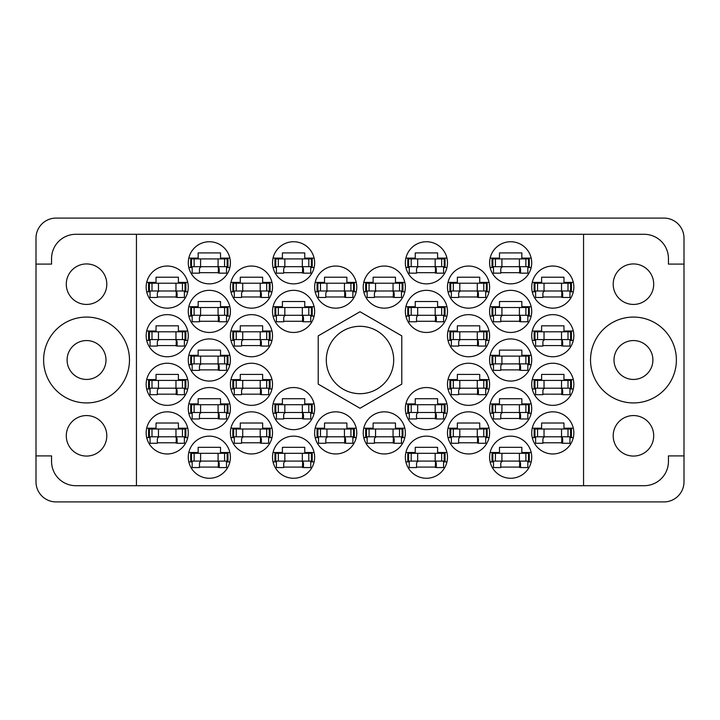 <?xml version="1.0" encoding="UTF-8"?>
<svg xmlns="http://www.w3.org/2000/svg" width="720" height="720" viewBox="0 0 720 720"><rect width="100%" height="100%" fill="white"/><g stroke="black" fill="none" stroke-linecap="round" stroke-linejoin="round"><path stroke-width="1.08" d="M590.526 360A42.93 42.93 0 0 0 633.456 402.93A42.93 42.93 0 0 0 676.386 360A42.93 42.93 0 0 0 633.456 317.07A42.93 42.93 0 0 0 590.526 360M43.614 360A42.93 42.93 0 0 0 86.544 402.93A42.93 42.93 0 0 0 129.474 360A42.93 42.93 0 0 0 86.544 317.07A42.93 42.93 0 0 0 43.614 360M66.294 435.816A20.25 20.25 0 0 0 86.544 456.066A20.25 20.25 0 0 0 106.794 435.816A20.25 20.25 0 0 0 86.544 415.566A20.25 20.25 0 0 0 66.294 435.816M66.294 284.184A20.25 20.25 0 0 0 86.544 304.434A20.25 20.25 0 0 0 106.794 284.184A20.25 20.25 0 0 0 86.544 263.934A20.25 20.25 0 0 0 66.294 284.184M653.706 435.816A20.25 20.25 0 0 1 633.456 456.066A20.25 20.25 0 0 1 613.206 435.816A20.25 20.25 0 0 1 633.456 415.566A20.25 20.25 0 0 1 653.706 435.816M614.016 360A19.44 19.44 0 0 0 633.456 379.44A19.44 19.44 0 0 0 652.896 360A19.44 19.44 0 0 0 633.456 340.56A19.44 19.44 0 0 0 614.016 360M653.706 284.184A20.25 20.25 0 0 1 633.456 304.434A20.25 20.25 0 0 1 613.206 284.184A20.25 20.25 0 0 1 633.456 263.934A20.25 20.25 0 0 1 653.706 284.184M531.72 432.9A21.06 21.06 0 0 0 552.78 453.96A21.06 21.06 0 0 0 573.84 432.9A21.06 21.06 0 0 0 552.78 411.84A21.06 21.06 0 0 0 531.72 432.9M489.6 457.2A21.06 21.06 0 0 0 510.66 478.26A21.06 21.06 0 0 0 531.72 457.2A21.06 21.06 0 0 0 510.66 436.14A21.06 21.06 0 0 0 489.6 457.2M447.48 335.7A21.06 21.06 0 0 0 468.54 356.76A21.06 21.06 0 0 0 489.6 335.7A21.06 21.06 0 0 0 468.54 314.64A21.06 21.06 0 0 0 447.48 335.7M531.72 335.7A21.06 21.06 0 0 0 552.78 356.76A21.06 21.06 0 0 0 573.84 335.7A21.06 21.06 0 0 0 552.78 314.64A21.06 21.06 0 0 0 531.72 335.7M405.36 457.2A21.06 21.06 0 0 0 426.42 478.26A21.06 21.06 0 0 0 447.48 457.2A21.06 21.06 0 0 0 426.42 436.14A21.06 21.06 0 0 0 405.36 457.2M489.6 408.6A21.06 21.06 0 0 0 510.66 429.66A21.06 21.06 0 0 0 531.72 408.6A21.06 21.06 0 0 0 510.66 387.54A21.06 21.06 0 0 0 489.6 408.6M405.36 408.6A21.06 21.06 0 0 0 426.42 429.66A21.06 21.06 0 0 0 447.48 408.6A21.06 21.06 0 0 0 426.42 387.54A21.06 21.06 0 0 0 405.36 408.6M489.6 360A21.06 21.06 0 0 0 510.66 381.06A21.06 21.06 0 0 0 531.72 360A21.06 21.06 0 0 0 510.66 338.94A21.06 21.06 0 0 0 489.6 360M363.24 287.1A21.06 21.06 0 0 0 384.3 308.16A21.06 21.06 0 0 0 405.36 287.1A21.06 21.06 0 0 0 384.3 266.04A21.06 21.06 0 0 0 363.24 287.1M447.48 432.9A21.06 21.06 0 0 0 468.54 453.96A21.06 21.06 0 0 0 489.6 432.9A21.06 21.06 0 0 0 468.54 411.84A21.06 21.06 0 0 0 447.48 432.9M363.24 432.9A21.06 21.06 0 0 0 384.3 453.96A21.06 21.06 0 0 0 405.36 432.9A21.06 21.06 0 0 0 384.3 411.84A21.06 21.06 0 0 0 363.24 432.9M531.72 384.3A21.06 21.06 0 0 0 552.78 405.36A21.06 21.06 0 0 0 573.84 384.3A21.06 21.06 0 0 0 552.78 363.24A21.06 21.06 0 0 0 531.72 384.3M447.48 384.3A21.06 21.06 0 0 0 468.54 405.36A21.06 21.06 0 0 0 489.6 384.3A21.06 21.06 0 0 0 468.54 363.24A21.06 21.06 0 0 0 447.48 384.3M447.48 287.1A21.06 21.06 0 0 0 468.54 308.16A21.06 21.06 0 0 0 489.6 287.1A21.06 21.06 0 0 0 468.54 266.04A21.06 21.06 0 0 0 447.48 287.1M405.36 311.4A21.06 21.06 0 0 0 426.42 332.46A21.06 21.06 0 0 0 447.48 311.4A21.06 21.06 0 0 0 426.42 290.34A21.06 21.06 0 0 0 405.36 311.4M489.6 311.4A21.06 21.06 0 0 0 510.66 332.46A21.06 21.06 0 0 0 531.72 311.4A21.06 21.06 0 0 0 510.66 290.34A21.06 21.06 0 0 0 489.6 311.4M405.36 262.8A21.06 21.06 0 0 0 426.42 283.86A21.06 21.06 0 0 0 447.48 262.8A21.06 21.06 0 0 0 426.42 241.74A21.06 21.06 0 0 0 405.36 262.8M489.6 262.8A21.06 21.06 0 0 0 510.66 283.86A21.06 21.06 0 0 0 531.72 262.8A21.06 21.06 0 0 0 510.66 241.74A21.06 21.06 0 0 0 489.6 262.8M531.72 287.1A21.06 21.06 0 0 0 552.78 308.16A21.06 21.06 0 0 0 573.84 287.1A21.06 21.06 0 0 0 552.78 266.04A21.06 21.06 0 0 0 531.72 287.1M146.16 287.1A21.06 21.06 0 0 0 167.22 308.16A21.06 21.06 0 0 0 188.28 287.1A21.06 21.06 0 0 0 167.22 266.04A21.06 21.06 0 0 0 146.16 287.1M188.28 262.8A21.06 21.06 0 0 0 209.34 283.86A21.06 21.06 0 0 0 230.4 262.8A21.06 21.06 0 0 0 209.34 241.74A21.06 21.06 0 0 0 188.28 262.8M276.408 267.498L273.051 267.498A21.06 21.06 0 0 0 314.109 267.498L310.752 267.498M272.52 262.8A21.06 21.06 0 0 0 293.58 283.86A21.06 21.06 0 0 0 314.64 262.8A21.06 21.06 0 0 0 293.58 241.74A21.06 21.06 0 0 0 272.52 262.8M188.28 311.4A21.06 21.06 0 0 0 209.34 332.46A21.06 21.06 0 0 0 230.4 311.4A21.06 21.06 0 0 0 209.34 290.34A21.06 21.06 0 0 0 188.28 311.4M272.52 311.4A21.06 21.06 0 0 0 293.58 332.46A21.06 21.06 0 0 0 314.64 311.4A21.06 21.06 0 0 0 293.58 290.34A21.06 21.06 0 0 0 272.52 311.4M230.4 287.1A21.06 21.06 0 0 0 251.46 308.16A21.06 21.06 0 0 0 272.52 287.1A21.06 21.06 0 0 0 251.46 266.04A21.06 21.06 0 0 0 230.4 287.1M230.4 384.3A21.06 21.06 0 0 0 251.46 405.36A21.06 21.06 0 0 0 272.52 384.3A21.06 21.06 0 0 0 251.46 363.24A21.06 21.06 0 0 0 230.4 384.3M146.16 384.3A21.06 21.06 0 0 0 167.22 405.36A21.06 21.06 0 0 0 188.28 384.3A21.06 21.06 0 0 0 167.22 363.24A21.06 21.06 0 0 0 146.16 384.3M314.64 432.9A21.06 21.06 0 0 0 335.7 453.96A21.06 21.06 0 0 0 356.76 432.9A21.06 21.06 0 0 0 335.7 411.84A21.06 21.06 0 0 0 314.64 432.9M230.4 432.9A21.06 21.06 0 0 0 251.46 453.96A21.06 21.06 0 0 0 272.52 432.9A21.06 21.06 0 0 0 251.46 411.84A21.06 21.06 0 0 0 230.4 432.9M314.64 287.1A21.06 21.06 0 0 0 335.7 308.16A21.06 21.06 0 0 0 356.76 287.1A21.06 21.06 0 0 0 335.7 266.04A21.06 21.06 0 0 0 314.64 287.1M188.28 360A21.06 21.06 0 0 0 209.34 381.06A21.06 21.06 0 0 0 230.4 360A21.06 21.06 0 0 0 209.34 338.94A21.06 21.06 0 0 0 188.28 360M276.408 413.298L273.051 413.298A21.06 21.06 0 0 0 314.109 413.298L310.752 413.298M272.52 408.6A21.06 21.06 0 0 0 293.58 429.66A21.06 21.06 0 0 0 314.64 408.6A21.06 21.06 0 0 0 293.58 387.54A21.06 21.06 0 0 0 272.52 408.6M188.28 408.6A21.06 21.06 0 0 0 209.34 429.66A21.06 21.06 0 0 0 230.4 408.6A21.06 21.06 0 0 0 209.34 387.54A21.06 21.06 0 0 0 188.28 408.6M276.408 461.898L273.051 461.898A21.06 21.06 0 0 0 314.109 461.898L310.752 461.898M272.52 457.2A21.06 21.06 0 0 0 293.58 478.26A21.06 21.06 0 0 0 314.64 457.2A21.06 21.06 0 0 0 293.58 436.14A21.06 21.06 0 0 0 272.52 457.2M146.16 335.7A21.06 21.06 0 0 0 167.22 356.76A21.06 21.06 0 0 0 188.28 335.7A21.06 21.06 0 0 0 167.22 314.64A21.06 21.06 0 0 0 146.16 335.7M230.4 335.7A21.06 21.06 0 0 0 251.46 356.76A21.06 21.06 0 0 0 272.52 335.7A21.06 21.06 0 0 0 251.46 314.64A21.06 21.06 0 0 0 230.4 335.7M188.28 457.2A21.06 21.06 0 0 0 209.34 478.26A21.06 21.06 0 0 0 230.4 457.2A21.06 21.06 0 0 0 209.34 436.14A21.06 21.06 0 0 0 188.28 457.2M146.16 432.9A21.06 21.06 0 0 0 167.22 453.96A21.06 21.06 0 0 0 188.28 432.9A21.06 21.06 0 0 0 167.22 411.84A21.06 21.06 0 0 0 146.16 432.9M326.304 360A33.696 33.696 0 0 0 360 393.696A33.696 33.696 0 0 0 393.696 360A33.696 33.696 0 0 0 360 326.304A33.696 33.696 0 0 0 326.304 360M105.984 360A19.44 19.44 0 0 1 86.544 379.44A19.44 19.44 0 0 1 67.104 360A19.44 19.44 0 0 1 86.544 340.56A19.44 19.44 0 0 1 105.984 360M36 238.176L36 481.824A20.088 20.088 0 0 0 56.088 501.912L663.912 501.912A20.088 20.088 0 0 0 684 481.824L684 238.176A20.088 20.088 0 0 0 663.912 218.088L56.088 218.088A20.088 20.088 0 0 0 36 238.176M187.749 428.202L178.398 428.202L178.398 423.018L156.042 423.018L156.042 428.202L146.691 428.202M184.392 437.598L187.749 437.598M146.691 437.598L150.048 437.598M314.109 452.502A21.06 21.06 0 0 0 273.051 452.502L282.402 452.502L282.402 447.318L304.758 447.318L304.758 452.502L314.109 452.502M314.109 258.102A21.06 21.06 0 0 0 273.051 258.102L282.402 258.102L282.402 252.918L304.758 252.918L304.758 258.102L314.109 258.102M489.069 379.602L479.718 379.602L479.718 374.418L457.362 374.418L457.362 379.602L448.011 379.602M485.712 388.998L489.069 388.998M448.011 388.998L451.368 388.998M573.309 379.602L563.958 379.602L563.958 374.418L541.602 374.418L541.602 379.602L532.251 379.602M569.952 388.998L573.309 388.998M532.251 388.998L535.608 388.998M404.829 428.202L395.478 428.202L395.478 423.018L373.122 423.018L373.122 428.202L363.771 428.202M401.472 437.598L404.829 437.598M363.771 437.598L367.128 437.598M489.069 282.402L479.718 282.402L479.718 277.218L457.362 277.218L457.362 282.402L448.011 282.402M485.712 291.798L489.069 291.798M448.011 291.798L451.368 291.798M446.949 306.702L437.598 306.702L437.598 301.518L415.242 301.518L415.242 306.702L405.891 306.702M443.592 316.098L446.949 316.098M405.891 316.098L409.248 316.098M573.309 282.402L563.958 282.402L563.958 277.218L541.602 277.218L541.602 282.402L532.251 282.402M569.952 291.798L573.309 291.798M532.251 291.798L535.608 291.798M531.189 258.102L521.838 258.102L521.838 252.918L499.482 252.918L499.482 258.102L490.131 258.102M527.832 267.498L531.189 267.498M490.131 267.498L493.488 267.498M446.949 258.102L437.598 258.102L437.598 252.918L415.242 252.918L415.242 258.102L405.891 258.102M443.592 267.498L446.949 267.498M405.891 267.498L409.248 267.498M531.189 306.702L521.838 306.702L521.838 301.518L499.482 301.518L499.482 306.702L490.131 306.702M527.832 316.098L531.189 316.098M490.131 316.098L493.488 316.098M446.949 452.502L437.598 452.502L437.598 447.318L415.242 447.318L415.242 452.502L405.891 452.502M443.592 461.898L446.949 461.898M405.891 461.898L409.248 461.898M573.309 331.002L563.958 331.002L563.958 325.818L541.602 325.818L541.602 331.002L532.251 331.002M569.952 340.398L573.309 340.398M532.251 340.398L535.608 340.398M489.069 331.002L479.718 331.002L479.718 325.818L457.362 325.818L457.362 331.002L448.011 331.002M485.712 340.398L489.069 340.398M448.011 340.398L451.368 340.398M531.189 452.502L521.838 452.502L521.838 447.318L499.482 447.318L499.482 452.502L490.131 452.502M527.832 461.898L531.189 461.898M490.131 461.898L493.488 461.898M573.309 428.202L563.958 428.202L563.958 423.018L541.602 423.018L541.602 428.202L532.251 428.202M569.952 437.598L573.309 437.598M532.251 437.598L535.608 437.598M489.069 428.202L479.718 428.202L479.718 423.018L457.362 423.018L457.362 428.202L448.011 428.202M485.712 437.598L489.069 437.598M448.011 437.598L451.368 437.598M404.829 282.402L395.478 282.402L395.478 277.218L373.122 277.218L373.122 282.402L363.771 282.402M401.472 291.798L404.829 291.798M363.771 291.798L367.128 291.798M531.189 355.302L521.838 355.302L521.838 350.118L499.482 350.118L499.482 355.302L490.131 355.302M527.832 364.698L531.189 364.698M490.131 364.698L493.488 364.698M446.949 403.902L437.598 403.902L437.598 398.718L415.242 398.718L415.242 403.902L405.891 403.902M443.592 413.298L446.949 413.298M405.891 413.298L409.248 413.298M531.189 403.902L521.838 403.902L521.838 398.718L499.482 398.718L499.482 403.902L490.131 403.902M527.832 413.298L531.189 413.298M490.131 413.298L493.488 413.298M229.869 403.902L220.518 403.902L220.518 398.718L198.162 398.718L198.162 403.902L188.811 403.902M226.512 413.298L229.869 413.298M188.811 413.298L192.168 413.298M314.109 403.902L304.758 403.902L304.758 398.718L282.402 398.718L282.402 403.902L273.051 403.902M271.989 428.202L262.638 428.202L262.638 423.018L240.282 423.018L240.282 428.202L230.931 428.202M268.632 437.598L271.989 437.598M230.931 437.598L234.288 437.598M356.229 282.402L346.878 282.402L346.878 277.218L324.522 277.218L324.522 282.402L315.171 282.402M352.872 291.798L356.229 291.798M315.171 291.798L318.528 291.798M229.869 355.302L220.518 355.302L220.518 350.118L198.162 350.118L198.162 355.302L188.811 355.302M226.512 364.698L229.869 364.698M188.811 364.698L192.168 364.698M229.869 452.502L220.518 452.502L220.518 447.318L198.162 447.318L198.162 452.502L188.811 452.502M226.512 461.898L229.869 461.898M188.811 461.898L192.168 461.898M271.989 331.002L262.638 331.002L262.638 325.818L240.282 325.818L240.282 331.002L230.931 331.002M268.632 340.398L271.989 340.398M230.931 340.398L234.288 340.398M187.749 331.002L178.398 331.002L178.398 325.818L156.042 325.818L156.042 331.002L146.691 331.002M184.392 340.398L187.749 340.398M146.691 340.398L150.048 340.398M187.749 282.402L178.398 282.402L178.398 277.218L156.042 277.218L156.042 282.402L146.691 282.402M184.392 291.798L187.749 291.798M146.691 291.798L150.048 291.798M229.869 258.102L220.518 258.102L220.518 252.918L198.162 252.918L198.162 258.102L188.811 258.102M226.512 267.498L229.869 267.498M188.811 267.498L192.168 267.498M229.869 306.702L220.518 306.702L220.518 301.518L198.162 301.518L198.162 306.702L188.811 306.702M226.512 316.098L229.869 316.098M188.811 316.098L192.168 316.098M314.109 306.702L304.758 306.702L304.758 301.518L282.402 301.518L282.402 306.702L273.051 306.702M310.752 316.098L314.109 316.098M273.051 316.098L276.408 316.098M356.229 428.202L346.878 428.202L346.878 423.018L324.522 423.018L324.522 428.202L315.171 428.202M352.872 437.598L356.229 437.598M315.171 437.598L318.528 437.598M187.749 379.602L178.398 379.602L178.398 374.418L156.042 374.418L156.042 379.602L146.691 379.602M184.392 388.998L187.749 388.998M146.691 388.998L150.048 388.998M271.989 379.602L262.638 379.602L262.638 374.418L240.282 374.418L240.282 379.602L230.931 379.602M268.632 388.998L271.989 388.998M230.931 388.998L234.288 388.998M271.989 282.402L262.638 282.402L262.638 277.218L240.282 277.218L240.282 282.402L230.931 282.402M268.632 291.798L271.989 291.798M230.931 291.798L234.288 291.798M199.458 467.082L219.222 467.082M241.578 345.582L261.342 345.582M157.338 345.582L177.102 345.582M283.698 467.082L303.462 467.082M199.458 418.482L219.222 418.482M283.698 418.482L303.462 418.482M199.458 369.882L219.222 369.882M325.818 296.982L345.582 296.982M241.578 442.782L261.342 442.782M325.818 442.782L345.582 442.782M157.338 394.182L177.102 394.182M241.578 394.182L261.342 394.182M241.578 296.982L261.342 296.982M283.698 321.282L303.462 321.282M199.458 321.282L219.222 321.282M283.698 272.682L303.462 272.682M199.458 272.682L219.222 272.682M157.338 296.982L177.102 296.982M542.898 296.982L562.662 296.982M500.778 272.682L520.542 272.682M416.538 272.682L436.302 272.682M500.778 321.282L520.542 321.282M416.538 321.282L436.302 321.282M458.658 296.982L478.422 296.982M458.658 394.182L478.422 394.182M542.898 394.182L562.662 394.182M374.418 442.782L394.182 442.782M458.658 442.782L478.422 442.782M374.418 296.982L394.182 296.982M500.778 369.882L520.542 369.882M416.538 418.482L436.302 418.482M500.778 418.482L520.542 418.482M416.538 467.082L436.302 467.082M542.898 345.582L562.662 345.582M458.658 345.582L478.422 345.582M500.778 467.082L520.542 467.082M542.898 442.782L562.662 442.782M157.338 442.782L177.102 442.782M136.44 234.288L583.56 234.288L583.56 485.712L136.44 485.712L136.44 234.288L75.852 234.288A24.3 24.3 0 0 0 51.552 258.588L51.552 264.096L36 264.096M136.44 485.712L75.852 485.712A24.3 24.3 0 0 1 51.552 461.412L51.552 455.904L36 455.904M360 311.742L318.204 335.871L318.204 384.129L360 408.258L401.796 384.129L401.796 335.871L360 311.742M583.56 234.288L644.148 234.288A24.3 24.3 0 0 1 668.448 258.588L668.448 264.096L684 264.096M583.56 485.712L644.148 485.712A24.3 24.3 0 0 0 668.448 461.412L668.448 455.904L684 455.904M534.96 290.988L571.41 290.988L571.41 283.212L534.15 283.212L534.15 290.988L534.96 290.988L534.96 283.212M570.6 290.988L570.6 283.212M569.952 290.988L569.952 297.468L562.662 297.468L562.662 293.58A2.592 2.592 0 0 0 560.07 290.988M535.608 290.988L535.608 297.468L542.898 297.468L542.898 293.58A2.592 2.592 0 0 1 545.49 290.988M561.888 290.988L561.69 297.396M562.32 291.402L562.023 296.982M191.52 461.088L227.97 461.088L227.97 453.312L190.71 453.312L190.71 461.088L191.52 461.088L191.52 453.312M227.16 461.088L227.16 453.312M226.512 461.088L226.512 467.568L219.222 467.568L219.222 463.68A2.592 2.592 0 0 0 216.63 461.088M192.168 461.088L192.168 467.568L199.458 467.568L199.458 463.68A2.592 2.592 0 0 1 202.05 461.088M218.448 461.088L218.25 467.496M218.88 461.502L218.583 467.082M233.64 339.588L270.09 339.588L270.09 331.812L232.83 331.812L232.83 339.588L233.64 339.588L233.64 331.812M269.28 339.588L269.28 331.812M268.632 339.588L268.632 346.068L261.342 346.068L261.342 342.18A2.592 2.592 0 0 0 258.75 339.588M234.288 339.588L234.288 346.068L241.578 346.068L241.578 342.18A2.592 2.592 0 0 1 244.17 339.588M260.568 339.588L260.37 345.996M261 340.002L260.703 345.582M149.4 339.588L185.85 339.588L185.85 331.812L148.59 331.812L148.59 339.588L149.4 339.588L149.4 331.812M185.04 339.588L185.04 331.812M184.392 339.588L184.392 346.068L177.102 346.068L177.102 342.18A2.592 2.592 0 0 0 174.51 339.588M150.048 339.588L150.048 346.068L157.338 346.068L157.338 342.18A2.592 2.592 0 0 1 159.93 339.588M176.328 339.588L176.13 345.996M176.76 340.002L176.463 345.582M275.76 461.088L312.21 461.088L312.21 453.312L274.95 453.312L274.95 461.088L275.76 461.088L275.76 453.312M311.4 461.088L311.4 453.312M310.752 461.088L310.752 467.568L303.462 467.568L303.462 463.68A2.592 2.592 0 0 0 300.87 461.088M276.408 461.088L276.408 467.568L283.698 467.568L283.698 463.68A2.592 2.592 0 0 1 286.29 461.088M302.688 461.088L302.49 467.496M303.12 461.502L302.823 467.082M191.52 412.488L227.97 412.488L227.97 404.712L190.71 404.712L190.71 412.488L191.52 412.488L191.52 404.712M227.16 412.488L227.16 404.712M226.512 412.488L226.512 418.968L219.222 418.968L219.222 415.08A2.592 2.592 0 0 0 216.63 412.488M192.168 412.488L192.168 418.968L199.458 418.968L199.458 415.08A2.592 2.592 0 0 1 202.05 412.488M218.448 412.488L218.25 418.896M218.88 412.902L218.583 418.482M275.76 412.488L312.21 412.488L312.21 404.712L274.95 404.712L274.95 412.488L275.76 412.488L275.76 404.712M311.4 412.488L311.4 404.712M310.752 412.488L310.752 418.968L303.462 418.968L303.462 415.08A2.592 2.592 0 0 0 300.87 412.488M276.408 412.488L276.408 418.968L283.698 418.968L283.698 415.08A2.592 2.592 0 0 1 286.29 412.488M302.688 412.488L302.49 418.896M303.12 412.902L302.823 418.482M191.52 363.888L227.97 363.888L227.97 356.112L190.71 356.112L190.71 363.888L191.52 363.888L191.52 356.112M227.16 363.888L227.16 356.112M226.512 363.888L226.512 370.368L219.222 370.368L219.222 366.48A2.592 2.592 0 0 0 216.63 363.888M192.168 363.888L192.168 370.368L199.458 370.368L199.458 366.48A2.592 2.592 0 0 1 202.05 363.888M218.448 363.888L218.25 370.296M218.88 364.302L218.583 369.882M317.88 290.988L354.33 290.988L354.33 283.212L317.07 283.212L317.07 290.988L317.88 290.988L317.88 283.212M353.52 290.988L353.52 283.212M352.872 290.988L352.872 297.468L345.582 297.468L345.582 293.58A2.592 2.592 0 0 0 342.99 290.988M318.528 290.988L318.528 297.468L325.818 297.468L325.818 293.58A2.592 2.592 0 0 1 328.41 290.988M344.808 290.988L344.61 297.396M345.24 291.402L344.943 296.982M233.64 436.788L270.09 436.788L270.09 429.012L232.83 429.012L232.83 436.788L233.64 436.788L233.64 429.012M269.28 436.788L269.28 429.012M268.632 436.788L268.632 443.268L261.342 443.268L261.342 439.38A2.592 2.592 0 0 0 258.75 436.788M234.288 436.788L234.288 443.268L241.578 443.268L241.578 439.38A2.592 2.592 0 0 1 244.17 436.788M260.568 436.788L260.37 443.196M261 437.202L260.703 442.782M317.88 436.788L354.33 436.788L354.33 429.012L317.07 429.012L317.07 436.788L317.88 436.788L317.88 429.012M353.52 436.788L353.52 429.012M352.872 436.788L352.872 443.268L345.582 443.268L345.582 439.38A2.592 2.592 0 0 0 342.99 436.788M318.528 436.788L318.528 443.268L325.818 443.268L325.818 439.38A2.592 2.592 0 0 1 328.41 436.788M344.808 436.788L344.61 443.196M345.24 437.202L344.943 442.782M149.4 388.188L185.85 388.188L185.85 380.412L148.59 380.412L148.59 388.188L149.4 388.188L149.4 380.412M185.04 388.188L185.04 380.412M184.392 388.188L184.392 394.668L177.102 394.668L177.102 390.78A2.592 2.592 0 0 0 174.51 388.188M150.048 388.188L150.048 394.668L157.338 394.668L157.338 390.78A2.592 2.592 0 0 1 159.93 388.188M176.328 388.188L176.13 394.596M176.76 388.602L176.463 394.182M233.64 388.188L270.09 388.188L270.09 380.412L232.83 380.412L232.83 388.188L233.64 388.188L233.64 380.412M269.28 388.188L269.28 380.412M268.632 388.188L268.632 394.668L261.342 394.668L261.342 390.78A2.592 2.592 0 0 0 258.75 388.188M234.288 388.188L234.288 394.668L241.578 394.668L241.578 390.78A2.592 2.592 0 0 1 244.17 388.188M260.568 388.188L260.37 394.596M261 388.602L260.703 394.182M233.64 290.988L270.09 290.988L270.09 283.212L232.83 283.212L232.83 290.988L233.64 290.988L233.64 283.212M269.28 290.988L269.28 283.212M268.632 290.988L268.632 297.468L261.342 297.468L261.342 293.58A2.592 2.592 0 0 0 258.75 290.988M234.288 290.988L234.288 297.468L241.578 297.468L241.578 293.58A2.592 2.592 0 0 1 244.17 290.988M260.568 290.988L260.37 297.396M261 291.402L260.703 296.982M275.76 315.288L312.21 315.288L312.21 307.512L274.95 307.512L274.95 315.288L275.76 315.288L275.76 307.512M311.4 315.288L311.4 307.512M310.752 315.288L310.752 321.768L303.462 321.768L303.462 317.88A2.592 2.592 0 0 0 300.87 315.288M276.408 315.288L276.408 321.768L283.698 321.768L283.698 317.88A2.592 2.592 0 0 1 286.29 315.288M302.688 315.288L302.49 321.696M303.12 315.702L302.823 321.282M191.52 315.288L227.97 315.288L227.97 307.512L190.71 307.512L190.71 315.288L191.52 315.288L191.52 307.512M227.16 315.288L227.16 307.512M226.512 315.288L226.512 321.768L219.222 321.768L219.222 317.88A2.592 2.592 0 0 0 216.63 315.288M192.168 315.288L192.168 321.768L199.458 321.768L199.458 317.88A2.592 2.592 0 0 1 202.05 315.288M218.448 315.288L218.25 321.696M218.88 315.702L218.583 321.282M275.76 266.688L312.21 266.688L312.21 258.912L274.95 258.912L274.95 266.688L275.76 266.688L275.76 258.912M311.4 266.688L311.4 258.912M310.752 266.688L310.752 273.168L303.462 273.168L303.462 269.28A2.592 2.592 0 0 0 300.87 266.688M276.408 266.688L276.408 273.168L283.698 273.168L283.698 269.28A2.592 2.592 0 0 1 286.29 266.688M302.688 266.688L302.49 273.096M303.12 267.102L302.823 272.682M191.52 266.688L227.97 266.688L227.97 258.912L190.71 258.912L190.71 266.688L191.52 266.688L191.52 258.912M227.16 266.688L227.16 258.912M226.512 266.688L226.512 273.168L219.222 273.168L219.222 269.28A2.592 2.592 0 0 0 216.63 266.688M192.168 266.688L192.168 273.168L199.458 273.168L199.458 269.28A2.592 2.592 0 0 1 202.05 266.688M218.448 266.688L218.25 273.096M218.88 267.102L218.583 272.682M149.4 290.988L185.85 290.988L185.85 283.212L148.59 283.212L148.59 290.988L149.4 290.988L149.4 283.212M185.04 290.988L185.04 283.212M184.392 290.988L184.392 297.468L177.102 297.468L177.102 293.58A2.592 2.592 0 0 0 174.51 290.988M150.048 290.988L150.048 297.468L157.338 297.468L157.338 293.58A2.592 2.592 0 0 1 159.93 290.988M176.328 290.988L176.13 297.396M176.76 291.402L176.463 296.982M149.4 436.788L185.85 436.788L185.85 429.012L148.59 429.012L148.59 436.788L149.4 436.788L149.4 429.012M185.04 436.788L185.04 429.012M184.392 436.788L184.392 443.268L177.102 443.268L177.102 439.38A2.592 2.592 0 0 0 174.51 436.788M150.048 436.788L150.048 443.268L157.338 443.268L157.338 439.38A2.592 2.592 0 0 1 159.93 436.788M176.328 436.788L176.13 443.196M176.76 437.202L176.463 442.782M492.84 266.688L529.29 266.688L529.29 258.912L492.03 258.912L492.03 266.688L492.84 266.688L492.84 258.912M528.48 266.688L528.48 258.912M527.832 266.688L527.832 273.168L520.542 273.168L520.542 269.28A2.592 2.592 0 0 0 517.95 266.688M493.488 266.688L493.488 273.168L500.778 273.168L500.778 269.28A2.592 2.592 0 0 1 503.37 266.688M519.768 266.688L519.57 273.096M520.2 267.102L519.903 272.682M408.6 266.688L445.05 266.688L445.05 258.912L407.79 258.912L407.79 266.688L408.6 266.688L408.6 258.912M444.24 266.688L444.24 258.912M443.592 266.688L443.592 273.168L436.302 273.168L436.302 269.28A2.592 2.592 0 0 0 433.71 266.688M409.248 266.688L409.248 273.168L416.538 273.168L416.538 269.28A2.592 2.592 0 0 1 419.13 266.688M435.528 266.688L435.33 273.096M435.96 267.102L435.663 272.682M492.84 315.288L529.29 315.288L529.29 307.512L492.03 307.512L492.03 315.288L492.84 315.288L492.84 307.512M528.48 315.288L528.48 307.512M527.832 315.288L527.832 321.768L520.542 321.768L520.542 317.88A2.592 2.592 0 0 0 517.95 315.288M493.488 315.288L493.488 321.768L500.778 321.768L500.778 317.88A2.592 2.592 0 0 1 503.37 315.288M519.768 315.288L519.57 321.696M520.2 315.702L519.903 321.282M408.6 315.288L445.05 315.288L445.05 307.512L407.79 307.512L407.79 315.288L408.6 315.288L408.6 307.512M444.24 315.288L444.24 307.512M443.592 315.288L443.592 321.768L436.302 321.768L436.302 317.88A2.592 2.592 0 0 0 433.71 315.288M409.248 315.288L409.248 321.768L416.538 321.768L416.538 317.88A2.592 2.592 0 0 1 419.13 315.288M435.528 315.288L435.33 321.696M435.96 315.702L435.663 321.282M450.72 290.988L487.17 290.988L487.17 283.212L449.91 283.212L449.91 290.988L450.72 290.988L450.72 283.212M486.36 290.988L486.36 283.212M485.712 290.988L485.712 297.468L478.422 297.468L478.422 293.58A2.592 2.592 0 0 0 475.83 290.988M451.368 290.988L451.368 297.468L458.658 297.468L458.658 293.58A2.592 2.592 0 0 1 461.25 290.988M477.648 290.988L477.45 297.396M478.08 291.402L477.783 296.982M450.72 388.188L487.17 388.188L487.17 380.412L449.91 380.412L449.91 388.188L450.72 388.188L450.72 380.412M486.36 388.188L486.36 380.412M485.712 388.188L485.712 394.668L478.422 394.668L478.422 390.78A2.592 2.592 0 0 0 475.83 388.188M451.368 388.188L451.368 394.668L458.658 394.668L458.658 390.78A2.592 2.592 0 0 1 461.25 388.188M477.648 388.188L477.45 394.596M478.08 388.602L477.783 394.182M534.96 388.188L571.41 388.188L571.41 380.412L534.15 380.412L534.15 388.188L534.96 388.188L534.96 380.412M570.6 388.188L570.6 380.412M569.952 388.188L569.952 394.668L562.662 394.668L562.662 390.78A2.592 2.592 0 0 0 560.07 388.188M535.608 388.188L535.608 394.668L542.898 394.668L542.898 390.78A2.592 2.592 0 0 1 545.49 388.188M561.888 388.188L561.69 394.596M562.32 388.602L562.023 394.182M366.48 436.788L402.93 436.788L402.93 429.012L365.67 429.012L365.67 436.788L366.48 436.788L366.48 429.012M402.12 436.788L402.12 429.012M401.472 436.788L401.472 443.268L394.182 443.268L394.182 439.38A2.592 2.592 0 0 0 391.59 436.788M367.128 436.788L367.128 443.268L374.418 443.268L374.418 439.38A2.592 2.592 0 0 1 377.01 436.788M393.408 436.788L393.21 443.196M393.84 437.202L393.543 442.782M450.72 436.788L487.17 436.788L487.17 429.012L449.91 429.012L449.91 436.788L450.72 436.788L450.72 429.012M486.36 436.788L486.36 429.012M485.712 436.788L485.712 443.268L478.422 443.268L478.422 439.38A2.592 2.592 0 0 0 475.83 436.788M451.368 436.788L451.368 443.268L458.658 443.268L458.658 439.38A2.592 2.592 0 0 1 461.25 436.788M477.648 436.788L477.45 443.196M478.08 437.202L477.783 442.782M366.48 290.988L402.93 290.988L402.93 283.212L365.67 283.212L365.67 290.988L366.48 290.988L366.48 283.212M402.12 290.988L402.12 283.212M401.472 290.988L401.472 297.468L394.182 297.468L394.182 293.58A2.592 2.592 0 0 0 391.59 290.988M367.128 290.988L367.128 297.468L374.418 297.468L374.418 293.58A2.592 2.592 0 0 1 377.01 290.988M393.408 290.988L393.21 297.396M393.84 291.402L393.543 296.982M492.84 363.888L529.29 363.888L529.29 356.112L492.03 356.112L492.03 363.888L492.84 363.888L492.84 356.112M528.48 363.888L528.48 356.112M527.832 363.888L527.832 370.368L520.542 370.368L520.542 366.48A2.592 2.592 0 0 0 517.95 363.888M493.488 363.888L493.488 370.368L500.778 370.368L500.778 366.48A2.592 2.592 0 0 1 503.37 363.888M519.768 363.888L519.57 370.296M520.2 364.302L519.903 369.882M408.6 412.488L445.05 412.488L445.05 404.712L407.79 404.712L407.79 412.488L408.6 412.488L408.6 404.712M444.24 412.488L444.24 404.712M443.592 412.488L443.592 418.968L436.302 418.968L436.302 415.08A2.592 2.592 0 0 0 433.71 412.488M409.248 412.488L409.248 418.968L416.538 418.968L416.538 415.08A2.592 2.592 0 0 1 419.13 412.488M435.528 412.488L435.33 418.896M435.96 412.902L435.663 418.482M492.84 412.488L529.29 412.488L529.29 404.712L492.03 404.712L492.03 412.488L492.84 412.488L492.84 404.712M528.48 412.488L528.48 404.712M527.832 412.488L527.832 418.968L520.542 418.968L520.542 415.08A2.592 2.592 0 0 0 517.95 412.488M493.488 412.488L493.488 418.968L500.778 418.968L500.778 415.08A2.592 2.592 0 0 1 503.37 412.488M519.768 412.488L519.57 418.896M520.2 412.902L519.903 418.482M408.6 461.088L445.05 461.088L445.05 453.312L407.79 453.312L407.79 461.088L408.6 461.088L408.6 453.312M444.24 461.088L444.24 453.312M443.592 461.088L443.592 467.568L436.302 467.568L436.302 463.68A2.592 2.592 0 0 0 433.71 461.088M409.248 461.088L409.248 467.568L416.538 467.568L416.538 463.68A2.592 2.592 0 0 1 419.13 461.088M435.528 461.088L435.33 467.496M435.96 461.502L435.663 467.082M534.96 339.588L571.41 339.588L571.41 331.812L534.15 331.812L534.15 339.588L534.96 339.588L534.96 331.812M570.6 339.588L570.6 331.812M569.952 339.588L569.952 346.068L562.662 346.068L562.662 342.18A2.592 2.592 0 0 0 560.07 339.588M535.608 339.588L535.608 346.068L542.898 346.068L542.898 342.18A2.592 2.592 0 0 1 545.49 339.588M561.888 339.588L561.69 345.996M562.32 340.002L562.023 345.582M450.72 339.588L487.17 339.588L487.17 331.812L449.91 331.812L449.91 339.588L450.72 339.588L450.72 331.812M486.36 339.588L486.36 331.812M485.712 339.588L485.712 346.068L478.422 346.068L478.422 342.18A2.592 2.592 0 0 0 475.83 339.588M451.368 339.588L451.368 346.068L458.658 346.068L458.658 342.18A2.592 2.592 0 0 1 461.25 339.588M477.648 339.588L477.45 345.996M478.08 340.002L477.783 345.582M492.84 461.088L529.29 461.088L529.29 453.312L492.03 453.312L492.03 461.088L492.84 461.088L492.84 453.312M528.48 461.088L528.48 453.312M527.832 461.088L527.832 467.568L520.542 467.568L520.542 463.68A2.592 2.592 0 0 0 517.95 461.088M493.488 461.088L493.488 467.568L500.778 467.568L500.778 463.68A2.592 2.592 0 0 1 503.37 461.088M519.768 461.088L519.57 467.496M520.2 461.502L519.903 467.082M534.96 436.788L571.41 436.788L571.41 429.012L534.15 429.012L534.15 436.788L534.96 436.788L534.96 429.012M570.6 436.788L570.6 429.012M569.952 436.788L569.952 443.268L562.662 443.268L562.662 439.38A2.592 2.592 0 0 0 560.07 436.788M535.608 436.788L535.608 443.268L542.898 443.268L542.898 439.38A2.592 2.592 0 0 1 545.49 436.788M561.888 436.788L561.69 443.196M562.32 437.202L562.023 442.782M561.528 290.988L561.528 283.212M568.008 290.988L568.008 283.212M544.032 290.988L544.032 283.212M537.552 290.988L537.552 283.212M218.088 461.088L218.088 453.312M224.568 461.088L224.568 453.312M200.592 461.088L200.592 453.312M194.112 461.088L194.112 453.312M260.208 339.588L260.208 331.812M266.688 339.588L266.688 331.812M242.712 339.588L242.712 331.812M236.232 339.588L236.232 331.812M175.968 339.588L175.968 331.812M182.448 339.588L182.448 331.812M158.472 339.588L158.472 331.812M151.992 339.588L151.992 331.812M302.328 461.088L302.328 453.312M308.808 461.088L308.808 453.312M284.832 461.088L284.832 453.312M278.352 461.088L278.352 453.312M218.088 412.488L218.088 404.712M224.568 412.488L224.568 404.712M200.592 412.488L200.592 404.712M194.112 412.488L194.112 404.712M302.328 412.488L302.328 404.712M308.808 412.488L308.808 404.712M284.832 412.488L284.832 404.712M278.352 412.488L278.352 404.712M218.088 363.888L218.088 356.112M224.568 363.888L224.568 356.112M200.592 363.888L200.592 356.112M194.112 363.888L194.112 356.112M344.448 290.988L344.448 283.212M350.928 290.988L350.928 283.212M326.952 290.988L326.952 283.212M320.472 290.988L320.472 283.212M260.208 436.788L260.208 429.012M266.688 436.788L266.688 429.012M242.712 436.788L242.712 429.012M236.232 436.788L236.232 429.012M344.448 436.788L344.448 429.012M350.928 436.788L350.928 429.012M326.952 436.788L326.952 429.012M320.472 436.788L320.472 429.012M175.968 388.188L175.968 380.412M182.448 388.188L182.448 380.412M158.472 388.188L158.472 380.412M151.992 388.188L151.992 380.412M260.208 388.188L260.208 380.412M266.688 388.188L266.688 380.412M242.712 388.188L242.712 380.412M236.232 388.188L236.232 380.412M260.208 290.988L260.208 283.212M266.688 290.988L266.688 283.212M242.712 290.988L242.712 283.212M236.232 290.988L236.232 283.212M302.328 315.288L302.328 307.512M308.808 315.288L308.808 307.512M284.832 315.288L284.832 307.512M278.352 315.288L278.352 307.512M218.088 315.288L218.088 307.512M224.568 315.288L224.568 307.512M200.592 315.288L200.592 307.512M194.112 315.288L194.112 307.512M302.328 266.688L302.328 258.912M308.808 266.688L308.808 258.912M284.832 266.688L284.832 258.912M278.352 266.688L278.352 258.912M218.088 266.688L218.088 258.912M224.568 266.688L224.568 258.912M200.592 266.688L200.592 258.912M194.112 266.688L194.112 258.912M175.968 290.988L175.968 283.212M182.448 290.988L182.448 283.212M158.472 290.988L158.472 283.212M151.992 290.988L151.992 283.212M175.968 436.788L175.968 429.012M182.448 436.788L182.448 429.012M158.472 436.788L158.472 429.012M151.992 436.788L151.992 429.012M519.408 266.688L519.408 258.912M525.888 266.688L525.888 258.912M501.912 266.688L501.912 258.912M495.432 266.688L495.432 258.912M435.168 266.688L435.168 258.912M441.648 266.688L441.648 258.912M417.672 266.688L417.672 258.912M411.192 266.688L411.192 258.912M519.408 315.288L519.408 307.512M525.888 315.288L525.888 307.512M501.912 315.288L501.912 307.512M495.432 315.288L495.432 307.512M435.168 315.288L435.168 307.512M441.648 315.288L441.648 307.512M417.672 315.288L417.672 307.512M411.192 315.288L411.192 307.512M477.288 290.988L477.288 283.212M483.768 290.988L483.768 283.212M459.792 290.988L459.792 283.212M453.312 290.988L453.312 283.212M477.288 388.188L477.288 380.412M483.768 388.188L483.768 380.412M459.792 388.188L459.792 380.412M453.312 388.188L453.312 380.412M561.528 388.188L561.528 380.412M568.008 388.188L568.008 380.412M544.032 388.188L544.032 380.412M537.552 388.188L537.552 380.412M393.048 436.788L393.048 429.012M399.528 436.788L399.528 429.012M375.552 436.788L375.552 429.012M369.072 436.788L369.072 429.012M477.288 436.788L477.288 429.012M483.768 436.788L483.768 429.012M459.792 436.788L459.792 429.012M453.312 436.788L453.312 429.012M393.048 290.988L393.048 283.212M399.528 290.988L399.528 283.212M375.552 290.988L375.552 283.212M369.072 290.988L369.072 283.212M519.408 363.888L519.408 356.112M525.888 363.888L525.888 356.112M501.912 363.888L501.912 356.112M495.432 363.888L495.432 356.112M435.168 412.488L435.168 404.712M441.648 412.488L441.648 404.712M417.672 412.488L417.672 404.712M411.192 412.488L411.192 404.712M519.408 412.488L519.408 404.712M525.888 412.488L525.888 404.712M501.912 412.488L501.912 404.712M495.432 412.488L495.432 404.712M435.168 461.088L435.168 453.312M441.648 461.088L441.648 453.312M417.672 461.088L417.672 453.312M411.192 461.088L411.192 453.312M561.528 339.588L561.528 331.812M568.008 339.588L568.008 331.812M544.032 339.588L544.032 331.812M537.552 339.588L537.552 331.812M477.288 339.588L477.288 331.812M483.768 339.588L483.768 331.812M459.792 339.588L459.792 331.812M453.312 339.588L453.312 331.812M519.408 461.088L519.408 453.312M525.888 461.088L525.888 453.312M501.912 461.088L501.912 453.312M495.432 461.088L495.432 453.312M561.528 436.788L561.528 429.012M568.008 436.788L568.008 429.012M544.032 436.788L544.032 429.012M537.552 436.788L537.552 429.012"/></g></svg>
